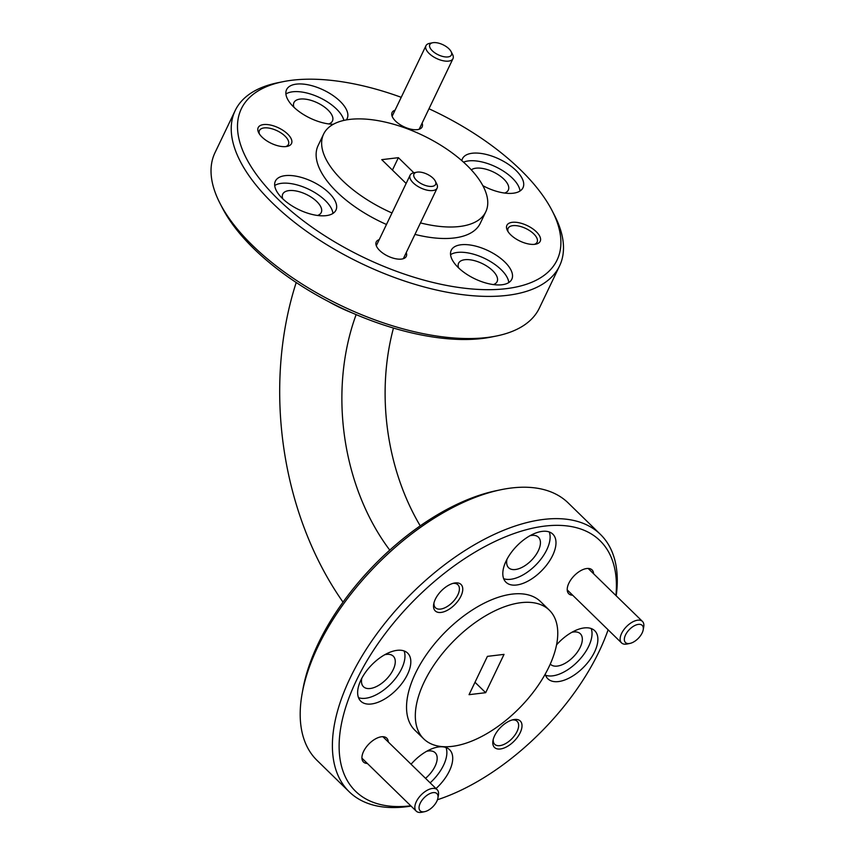 <?xml version="1.0" encoding="UTF-8"?>
<svg xmlns="http://www.w3.org/2000/svg" width="855" height="855" viewBox="0 0 855 855"><rect width="100%" height="100%" fill="white"/><g stroke="black" fill="none" stroke-linecap="round" stroke-linejoin="round"><path stroke-width="1.28" d="M428.986 108.767A175.04 81.161 -154.4 0 1 520.577 169.899A175.04 81.161 -154.4 0 1 552.063 210.576L554.414 215.129A179.839 83.384 -154.4 0 1 559.533 265.98L539.345 308.121A179.839 83.384 -154.4 0 1 496.499 335.994L491.486 337.009A175.04 81.161 -154.4 0 1 253.946 248.794A175.04 81.161 -154.4 0 1 222.46 208.118L220.109 203.565A179.839 83.384 -154.4 0 1 214.979 152.714L235.178 110.573A179.839 83.384 -154.4 0 1 278.014 82.7L283.037 81.685A175.04 81.161 -154.4 0 1 401.23 97.32M496.499 335.994A179.839 83.384 -154.4 0 1 252.449 245.364A179.839 83.384 -154.4 0 1 220.109 203.565M458.633 267.925A21.343 9.897 -154.4 0 1 458.601 263.212A21.343 9.897 -154.4 0 1 472.943 260.294A21.343 9.897 -154.4 0 1 492.64 270.65A21.343 9.897 -154.4 0 1 497.097 281.648A21.343 9.897 -154.4 0 1 493.399 284.587M282.77 198.809A21.343 9.897 -154.4 0 1 282.749 194.085A21.343 9.897 -154.4 0 1 297.08 191.178A21.343 9.897 -154.4 0 1 316.788 201.534A21.343 9.897 -154.4 0 1 321.234 212.532A21.343 9.897 -154.4 0 1 317.536 215.471M471.319 169.856A21.343 9.897 -154.4 0 1 503.852 179.123A21.343 9.897 -154.4 0 1 508.298 190.12A21.343 9.897 -154.4 0 1 504.6 193.059M293.981 107.281A21.343 9.897 -154.4 0 1 293.949 102.557A21.343 9.897 -154.4 0 1 308.292 99.65A21.343 9.897 -154.4 0 1 327.989 110.006A21.343 9.897 -154.4 0 1 332.445 121.004A21.343 9.897 -154.4 0 1 328.748 123.943M508.127 231.748A16.063 7.449 -154.4 0 1 508.137 228.285A16.063 7.449 -154.4 0 1 518.932 226.094A16.063 7.449 -154.4 0 1 533.766 233.896A16.063 7.449 -154.4 0 1 537.111 242.168A16.063 7.449 -154.4 0 1 534.418 244.348M259.428 134A16.063 7.449 -154.4 0 1 259.439 130.537A16.063 7.449 -154.4 0 1 270.233 128.346A16.063 7.449 -154.4 0 1 285.068 136.148A16.063 7.449 -154.4 0 1 288.413 144.42A16.063 7.449 -154.4 0 1 285.72 146.6M559.533 265.98A179.839 83.384 -154.4 0 1 438.711 290.518A179.839 83.384 -154.4 0 1 272.649 203.212A179.839 83.384 -154.4 0 1 235.178 110.573M536.341 231.78A18.468 8.561 -154.4 0 1 535.796 244.156A18.468 8.561 -154.4 0 1 510.734 234.847A18.468 8.561 -154.4 0 1 507.421 230.561A18.468 8.561 -154.4 0 1 514.966 222.225A18.468 8.561 -154.4 0 1 536.341 231.78M287.643 134.032A18.468 8.561 -154.4 0 1 287.098 146.408A18.468 8.561 -154.4 0 1 262.036 137.099A18.468 8.561 -154.4 0 1 258.723 132.814A18.468 8.561 -154.4 0 1 266.268 124.488A18.468 8.561 -154.4 0 1 287.643 134.032M422.092 123.141A16.662 7.727 -154.4 0 1 418.17 129.5A16.662 7.727 -154.4 0 1 395.555 121.1A16.662 7.727 -154.4 0 1 392.563 117.231A16.662 7.727 -154.4 0 1 395.063 110.199M406.243 252.588A16.662 7.727 -154.4 0 1 402.331 258.947A16.662 7.727 -154.4 0 1 379.716 250.547A16.662 7.727 -154.4 0 1 376.713 246.678A16.662 7.727 -154.4 0 1 379.214 239.635M552.063 210.576A175.04 81.161 -154.4 0 1 480.521 289.524A175.04 81.161 -154.4 0 1 277.811 198.98A175.04 81.161 -154.4 0 1 283.037 81.685M504.792 261.972A33.569 15.561 -154.4 0 1 511.792 279.264A33.569 15.561 -154.4 0 1 489.242 283.849A33.569 15.561 -154.4 0 1 458.237 267.551A33.569 15.561 -154.4 0 1 451.248 250.259A33.569 15.561 -154.4 0 1 473.798 245.674A33.569 15.561 -154.4 0 1 504.792 261.972M508.811 282.545A33.569 15.561 25.6 0 0 501.126 269.635A33.569 15.561 25.6 0 0 450.564 254.64M328.94 192.856A33.569 15.561 -154.4 0 1 335.94 210.148A33.569 15.561 -154.4 0 1 313.379 214.733A33.569 15.561 -154.4 0 1 282.385 198.435A33.569 15.561 -154.4 0 1 275.385 181.142A33.569 15.561 -154.4 0 1 297.946 176.558A33.569 15.561 -154.4 0 1 328.94 192.856M332.948 213.429A33.569 15.561 25.6 0 0 325.263 200.519A33.569 15.561 25.6 0 0 274.701 185.524M461.839 160.665A33.569 15.561 -154.4 0 1 462.448 158.731A33.569 15.561 -154.4 0 1 484.999 154.146A33.569 15.561 -154.4 0 1 516.003 170.444A33.569 15.561 -154.4 0 1 522.993 187.737A33.569 15.561 -154.4 0 1 482.861 185.674M520.011 191.018A33.569 15.561 25.6 0 0 512.327 178.107A33.569 15.561 25.6 0 0 463.538 162.172M333.29 124.296A33.569 15.561 -154.4 0 1 293.586 106.907A33.569 15.561 -154.4 0 1 286.596 89.615A33.569 15.561 -154.4 0 1 309.147 85.03A33.569 15.561 -154.4 0 1 340.14 101.328A33.569 15.561 -154.4 0 1 347.141 118.621A33.569 15.561 -154.4 0 1 346.35 119.914M343.892 120.405A33.569 15.561 25.6 0 0 336.475 108.991A33.569 15.561 25.6 0 0 285.901 93.997M386.481 224.48A89.914 41.692 -154.4 0 1 336.838 191.915A89.914 41.692 -154.4 0 1 318.103 145.585L323.607 134.096A89.914 41.692 -154.4 0 1 384.023 121.827A89.914 41.692 -154.4 0 1 467.054 165.475A89.914 41.692 -154.4 0 1 485.79 211.794A89.914 41.692 -154.4 0 1 420.468 222.909M391.985 212.991A89.914 41.692 -154.4 0 1 342.342 180.416A89.914 41.692 -154.4 0 1 323.607 134.096M500.741 489.765L496.274 490.695A175.04 91.421 134.3 0 0 318.327 643.377A175.04 91.421 134.3 0 0 303.001 688.767L302.189 693.266A179.839 93.922 -45.7 0 1 317.932 646.626A179.839 93.922 -45.7 0 1 500.741 489.765A179.839 93.922 -45.7 0 1 511.482 487.991A179.839 93.922 -45.7 0 1 568.222 502.964L600.424 534.386A179.839 93.922 -45.7 0 1 616.198 595.807M411.041 806.083A179.839 93.922 -45.7 0 1 405.986 806.789A179.839 93.922 -45.7 0 1 349.246 791.816L317.045 760.405A179.839 93.922 -45.7 0 1 302.189 693.266M529.94 535.743A21.343 11.147 -45.7 0 1 538.447 537.207A21.343 11.147 -45.7 0 1 538.34 550.706A21.343 11.147 -45.7 0 1 523.431 566.609A21.343 11.147 -45.7 0 1 508.64 567.752A21.343 11.147 -45.7 0 1 506.972 559.277M571.835 632.305A21.343 11.147 -45.7 0 1 580.342 633.769A21.343 11.147 -45.7 0 1 580.235 647.267A21.343 11.147 -45.7 0 1 565.326 663.17A21.343 11.147 -45.7 0 1 550.535 664.314A21.343 11.147 -45.7 0 1 550.289 664.057M426.666 751.289A21.343 11.147 -45.7 0 1 435.174 752.742A21.343 11.147 -45.7 0 1 435.077 766.24A21.343 11.147 -45.7 0 1 425.534 778.339M384.771 654.727A21.343 11.147 -45.7 0 1 393.279 656.18A21.343 11.147 -45.7 0 1 393.182 669.679A21.343 11.147 -45.7 0 1 378.273 685.582A21.343 11.147 -45.7 0 1 363.471 686.725A21.343 11.147 -45.7 0 1 361.815 678.261M512.177 719.963A16.063 8.39 -45.7 0 1 517.147 721.31A16.063 8.39 -45.7 0 1 517.061 731.474A16.063 8.39 -45.7 0 1 505.839 743.455A16.063 8.39 -45.7 0 1 494.703 744.31A16.063 8.39 -45.7 0 1 493.239 739.372M452.926 583.399A16.063 8.39 -45.7 0 1 457.895 584.756A16.063 8.39 -45.7 0 1 457.82 594.92A16.063 8.39 -45.7 0 1 446.588 606.89A16.063 8.39 -45.7 0 1 435.452 607.745A16.063 8.39 -45.7 0 1 433.987 602.818M349.246 791.816A179.839 93.922 -45.7 0 1 350.133 678.047A179.839 93.922 -45.7 0 1 543.684 519.413A179.839 93.922 -45.7 0 1 600.424 534.386M494.585 735.77A18.468 9.64 -45.7 0 1 513.353 719.664A18.468 9.64 -45.7 0 1 520.193 732.703A18.468 9.64 -45.7 0 1 502.569 748.52A18.468 9.64 -45.7 0 1 492.972 740.558A18.468 9.64 -45.7 0 1 494.585 735.77M435.334 599.216A18.468 9.64 -45.7 0 1 454.101 583.11A18.468 9.64 -45.7 0 1 460.941 596.149A18.468 9.64 -45.7 0 1 443.318 611.966A18.468 9.64 -45.7 0 1 433.72 604.004A18.468 9.64 -45.7 0 1 435.334 599.216M572.668 595.219A16.662 8.7 -45.7 0 1 567.399 587.535A16.662 8.7 -45.7 0 1 568.853 583.217A16.662 8.7 -45.7 0 1 585.793 568.682A16.662 8.7 -45.7 0 1 593.605 573.758M367.372 763.472A16.662 8.7 -45.7 0 1 362.103 755.799A16.662 8.7 -45.7 0 1 363.557 751.47A16.662 8.7 -45.7 0 1 380.496 736.935A16.662 8.7 -45.7 0 1 388.309 742.022M608.108 629.793A175.04 91.421 -45.7 0 1 599.141 651.414A175.04 91.421 -45.7 0 1 437.461 799.735M410.774 805.816A175.04 91.421 -45.7 0 1 356.385 680.505A175.04 91.421 -45.7 0 1 517.938 532.216A175.04 91.421 -45.7 0 1 615.931 595.55M516.548 585.012A33.569 17.527 -45.7 0 1 505.957 582.212A33.569 17.527 -45.7 0 1 510.713 553.26A33.569 17.527 -45.7 0 1 542.252 531.372A33.569 17.527 -45.7 0 1 552.843 534.161A33.569 17.527 -45.7 0 1 548.076 563.114A33.569 17.527 -45.7 0 1 516.548 585.012M503.67 578.696A33.569 17.527 134.3 0 0 510.692 579.295A33.569 17.527 134.3 0 0 539.868 560.485A33.569 17.527 134.3 0 0 549.263 531.97M556.552 644.873A33.569 17.527 -45.7 0 1 584.147 627.933A33.569 17.527 -45.7 0 1 594.738 630.723A33.569 17.527 -45.7 0 1 589.971 659.675A33.569 17.527 -45.7 0 1 558.443 681.574A33.569 17.527 -45.7 0 1 547.852 678.774A33.569 17.527 -45.7 0 1 545.212 674.157M545.576 675.258A33.569 17.527 134.3 0 0 552.587 675.856A33.569 17.527 134.3 0 0 581.763 657.046A33.569 17.527 134.3 0 0 591.168 628.532M411.063 764.22A33.569 17.527 -45.7 0 1 438.978 746.907A33.569 17.527 -45.7 0 1 449.57 749.696A33.569 17.527 -45.7 0 1 436.007 788.556M371.38 703.986A33.569 17.527 -45.7 0 1 360.789 701.196A33.569 17.527 -45.7 0 1 365.555 672.233A33.569 17.527 -45.7 0 1 397.083 650.345A33.569 17.527 -45.7 0 1 407.675 653.135A33.569 17.527 -45.7 0 1 402.908 682.098A33.569 17.527 -45.7 0 1 371.38 703.986M358.512 697.669A33.569 17.527 134.3 0 0 365.523 698.279A33.569 17.527 134.3 0 0 394.711 679.458A33.569 17.527 134.3 0 0 404.105 650.944M423.749 738.88L414.974 730.32A89.914 46.961 -45.7 0 1 427.724 652.75A89.914 46.961 -45.7 0 1 512.188 594.107A89.914 46.961 -45.7 0 1 540.552 601.599L549.338 610.171A89.914 46.961 -45.7 0 1 536.577 687.73A89.914 46.961 -45.7 0 1 452.124 746.372A89.914 46.961 -45.7 0 1 423.749 738.88A89.914 46.961 -45.7 0 1 436.51 661.321A89.914 46.961 -45.7 0 1 520.973 602.679A89.914 46.961 -45.7 0 1 549.338 610.171M485.683 692.689L469.053 694.677L487.414 656.362L504.033 654.374L485.683 692.689L474.995 682.269M430.151 782.849A33.569 17.527 134.3 0 0 446 747.505M392.434 170.081L398.377 157.673L381.747 159.661L406.136 183.451M413.873 172.796L398.377 157.673M485.79 211.794L480.286 223.294A89.914 41.692 -154.4 0 1 414.964 234.398M296.204 282.513A282.941 202.496 -96.8 0 0 343.015 602.134M389.762 550.107A196.618 140.722 83.2 0 1 356.129 314.608M393.471 328.064A196.618 140.722 -96.8 0 0 420.233 525.846M328.801 301.719A83.918 38.913 25.6 0 0 351.907 312.791M451.087 51.578L452.562 54.421A14.984 6.947 -154.4 0 1 452.99 58.653A14.984 6.947 -154.4 0 1 442.922 60.705A14.984 6.947 -154.4 0 1 429.082 53.427A14.984 6.947 -154.4 0 1 425.961 45.71A14.984 6.947 -154.4 0 1 429.531 43.381L432.662 42.75A11.991 5.558 -154.4 0 1 448.939 48.788A11.991 5.558 -154.4 0 1 451.087 51.578A11.991 5.558 -154.4 0 1 446.192 56.986A11.991 5.558 -154.4 0 1 432.309 50.787A11.991 5.558 -154.4 0 1 432.662 42.75M435.248 181.025L436.713 183.868A14.984 6.947 -154.4 0 1 437.14 188.1A14.984 6.947 -154.4 0 1 427.073 190.152A14.984 6.947 -154.4 0 1 413.232 182.874A14.984 6.947 -154.4 0 1 410.111 175.157A14.984 6.947 -154.4 0 1 413.681 172.828L416.823 172.197A11.991 5.558 -154.4 0 1 433.09 178.235A11.991 5.558 -154.4 0 1 435.248 181.025A11.991 5.558 -154.4 0 1 430.343 186.433A11.991 5.558 -154.4 0 1 416.46 180.234A11.991 5.558 -154.4 0 1 416.823 172.197M424.668 811.673L421.868 812.25A14.984 7.823 -45.7 0 1 416.246 811.149A14.984 7.823 -45.7 0 1 416.31 801.669A14.984 7.823 -45.7 0 1 426.784 790.501A14.984 7.823 -45.7 0 1 437.172 789.699A14.984 7.823 -45.7 0 1 438.412 795.289L437.899 798.1A11.991 6.263 -45.7 0 1 436.852 801.21A11.991 6.263 -45.7 0 1 424.668 811.673A11.991 6.263 -45.7 0 1 420.222 803.208A11.991 6.263 -45.7 0 1 431.668 792.927A11.991 6.263 -45.7 0 1 437.899 798.1M629.953 643.409L627.164 643.997A14.984 7.823 -45.7 0 1 621.532 642.896A14.984 7.823 -45.7 0 1 621.606 633.416A14.984 7.823 -45.7 0 1 632.08 622.237A14.984 7.823 -45.7 0 1 642.468 621.435A14.984 7.823 -45.7 0 1 643.708 627.036L643.195 629.846A11.991 6.263 -45.7 0 1 642.148 632.957A11.991 6.263 -45.7 0 1 629.953 643.409A11.991 6.263 -45.7 0 1 625.518 634.944A11.991 6.263 -45.7 0 1 636.964 624.674A11.991 6.263 -45.7 0 1 643.195 629.846M425.961 45.71L392.135 116.291M452.99 58.653L419.174 129.244M410.111 175.157L376.296 245.738M437.14 188.1L403.325 258.691M416.246 811.149L361.922 758.15M437.172 789.699L382.858 736.7M621.532 642.896L567.218 589.897M642.468 621.435L588.155 568.447"/></g></svg>
